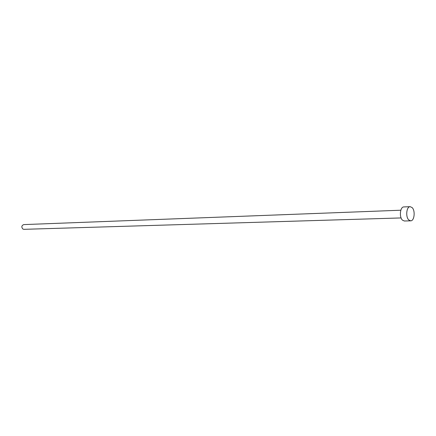 <?xml version="1.0" encoding="UTF-8"?>
<svg xmlns="http://www.w3.org/2000/svg" width="436" height="436" viewBox="0 0 436 436"><rect width="100%" height="100%" fill="white"/><g stroke="black" fill="none" stroke-linecap="round" stroke-linejoin="round"><path stroke-width="0.65" d="M401.093 217.935L23.904 229.331L22.868 229.036C21.271 227.031 21.56 225.554 23.74 224.6L400.826 210.217M410.668 220.834L404.336 221.003L402.417 220.109C399.027 217.035 400.166 206.729 403.856 206.931L410.183 206.669L412.156 207.607C415.508 210.762 414.358 221.052 410.668 220.834L408.755 219.929C405.376 216.839 406.505 206.468 410.183 206.669"/></g></svg>
